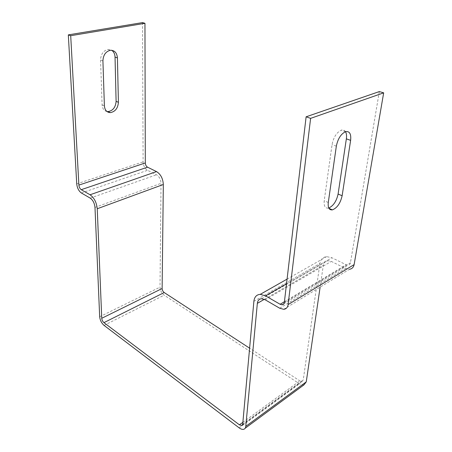 <?xml version="1.0" encoding="UTF-8"?>
<svg xmlns="http://www.w3.org/2000/svg" width="452" height="452" viewBox="0 0 452 452"><rect width="100%" height="100%" fill="white"/><g stroke="black" fill="none" stroke-linecap="round" stroke-linejoin="round"><path stroke-width="0.34" stroke-dasharray="2.26 1.69" d="M283.681 309.315L349.503 269.256L345.554 268.465L331.333 261.42L327.762 260.663C325.293 260.996 323.818 262.51 323.333 265.2L320.118 287.139M379.33 91.581L350.436 262.821C350.153 264.194 349.373 264.974 348.102 265.16L346.17 264.765L331.892 257.753L326.638 256.629C322.886 257.115 320.649 259.403 319.92 263.482L303.236 379.917L302.122 381.386L299.834 380.883L249.617 348.176M304.055 384.788C302.676 385.2 301.134 384.861 299.427 383.771L164.166 295.184C161.618 293.195 160.234 290.523 160.014 287.156L161.019 183.342C160.776 179.382 159.273 176.523 156.511 174.766L147.538 170.314C144.86 168.619 143.386 165.805 143.109 161.872L142.51 22.6M106.983 111.542C104.033 110.836 102.406 108.604 102.101 104.858L100.553 59.98C100.869 54.195 103.333 50.686 107.943 49.454L111.655 50.262M345.497 131.696C344.497 130.153 343.091 129.645 341.271 130.17C336.638 132.374 333.565 137.182 332.05 144.583L324.214 200.722C323.739 205.954 325.124 208.417 328.378 208.112L328.785 208.01M76.727 183.868L143.109 161.872M81.416 193.01L147.538 170.314M90.214 198.123L156.511 174.766M94.988 207.423L161.019 183.342M99.677 316.739L160.014 287.156M104.056 325.395L164.166 295.184M239.148 427.858L299.427 383.771M264.301 299.337L323.333 265.2M265.154 299.778L331.333 261.42M279.686 308.219L345.554 268.465M284.336 302.439L350.436 262.821M284.421 301.71L346.17 264.765M286.517 283.816L331.892 257.753M253.877 301.309L319.92 263.482M242.713 424.083L303.236 379.917M242.877 422.326L299.834 380.883M328.288 202.479L324.214 200.722M336.339 146.154L332.05 144.583M102.92 60.845L100.553 59.98M104.389 105.847L102.101 104.858M243.741 429.293L245.182 428.23M261.555 298.744L327.762 260.663M283.924 303.71L348.102 265.16M287.071 279.116L326.638 256.629M242.419 425.021L302.122 381.386M328.977 208.372L328.378 208.112M345.594 131.662L341.271 130.17M110.328 50.279L107.943 49.454"/><path stroke-width="0.68" d="M310.614 118.362L383.675 92.846L379.33 91.581L306.117 116.808L310.614 118.362L288.11 304.591C287.653 307.49 286.178 309.061 283.681 309.315L279.686 308.219L265.154 299.778L261.555 298.744C259.115 298.958 257.708 300.495 257.346 303.36L245.775 426.383C245.6 427.959 244.922 428.931 243.741 429.293C242.408 429.62 240.876 429.14 239.148 427.858L104.056 325.395C101.525 323.157 100.067 320.27 99.677 316.739L94.988 207.423C94.536 203.208 92.948 200.112 90.214 198.123L81.416 193.01C78.772 191.094 77.213 188.043 76.727 183.868L68.325 34.883L70.704 35.702L144.951 23.312L145.312 162.952C145.448 164.923 146.188 166.33 147.533 167.178L156.528 171.602C160.692 174.235 162.952 178.534 163.319 184.501L162.121 288.523C162.228 290.207 162.923 291.551 164.206 292.546L249.617 348.176M306.117 116.808L284.336 302.439C284.11 303.902 283.364 304.693 282.093 304.812L280.138 304.275L265.544 295.868L260.256 294.348C256.538 294.647 254.414 296.97 253.877 301.309L242.713 424.083L241.69 425.552L239.413 424.84L103.943 322.632C102.677 321.513 101.943 320.067 101.751 318.293L97.242 208.756C96.57 202.406 94.174 197.744 90.055 194.767L81.236 189.687C79.914 188.727 79.128 187.201 78.885 185.1L70.704 35.702M383.675 92.846L354.119 264.612C353.549 267.33 352.012 268.878 349.503 269.256M320.118 287.139L306.253 381.872L304.055 384.788L245.182 428.23M104.389 105.847L102.92 60.845C103.242 55.037 105.711 51.517 110.328 50.279C114.565 50.228 116.932 52.777 117.418 57.924L118.407 102.305C117.899 108.305 115.192 111.74 110.277 112.621C106.762 112.384 104.802 110.13 104.389 105.847M68.325 34.883L142.51 22.6L144.951 23.312M111.655 50.262C113.768 51.697 114.898 53.974 115.04 57.082L116.102 101.338C115.605 107.322 112.904 110.751 107.994 111.621L106.983 111.542M336.339 146.154C337.881 138.719 340.966 133.888 345.594 131.662C349.594 131.012 351.272 133.911 350.622 140.357L342.136 195.739C340.412 203.236 337.169 207.948 332.401 209.875C329.158 210.191 327.785 207.728 328.288 202.479L336.339 146.154M328.785 208.01C333.412 205.841 336.514 201.185 338.09 194.049L346.356 138.849C346.791 135.798 346.503 133.413 345.497 131.696M78.885 185.1L145.312 162.952M245.775 426.383L306.253 381.872M257.346 303.36L264.301 299.337M288.11 304.591L354.119 264.612M280.138 304.275L284.421 301.71M265.544 295.868L286.517 283.816M239.413 424.84L242.877 422.326M103.943 322.632L164.206 292.546M101.751 318.293L162.121 288.523M97.242 208.756L163.319 184.501M90.055 194.767L156.528 171.602M81.236 189.687L147.533 167.178M342.136 195.739L338.09 194.049M350.622 140.357L346.356 138.849M117.418 57.924L115.04 57.082M118.407 102.305L116.102 101.338M282.093 304.812L283.924 303.71M260.256 294.348L287.071 279.116M241.69 425.552L242.419 425.021M332.401 209.875L328.977 208.372M110.277 112.621L107.994 111.621"/></g></svg>
